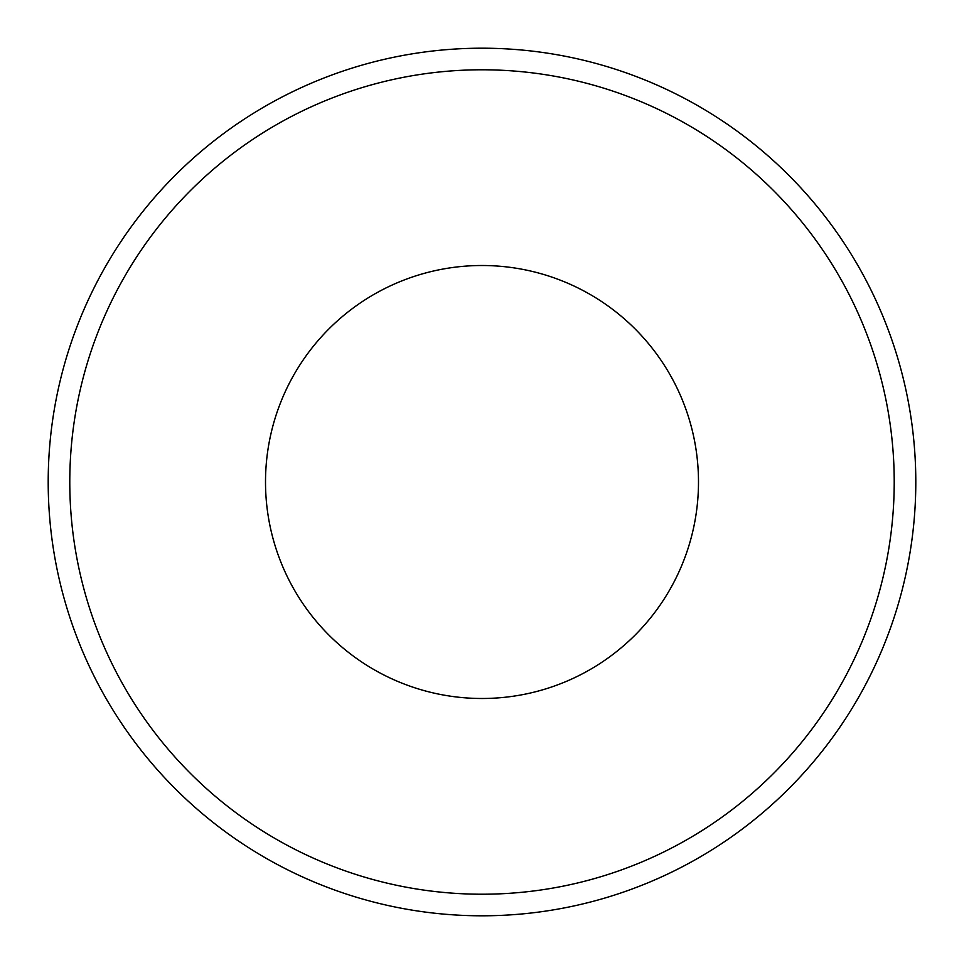 <?xml version="1.0" encoding="UTF-8"?>
<svg xmlns="http://www.w3.org/2000/svg" width="964" height="964" viewBox="0 0 964 964"><rect width="100%" height="100%" fill="white"/><g stroke="black" fill="none" stroke-linecap="round" stroke-linejoin="round"><path stroke-width="1.45" d="M265.51 482A216.49 216.49 0 0 1 482 265.51A216.49 216.49 0 0 1 698.49 482A216.49 216.49 0 0 1 482 698.49A216.49 216.49 0 0 1 265.51 482M48.2 482A433.8 433.8 0 0 1 482 48.2A433.8 433.8 0 0 1 915.8 482A433.8 433.8 0 0 1 482 915.8A433.8 433.8 0 0 1 48.2 482A433.8 433.8 0 0 0 482 915.8A433.8 433.8 0 0 0 915.8 482M69.782 482A412.218 412.218 0 0 1 482 69.782A412.218 412.218 0 0 1 894.218 482A412.218 412.218 0 0 1 482 894.218A412.218 412.218 0 0 1 69.782 482"/></g></svg>
